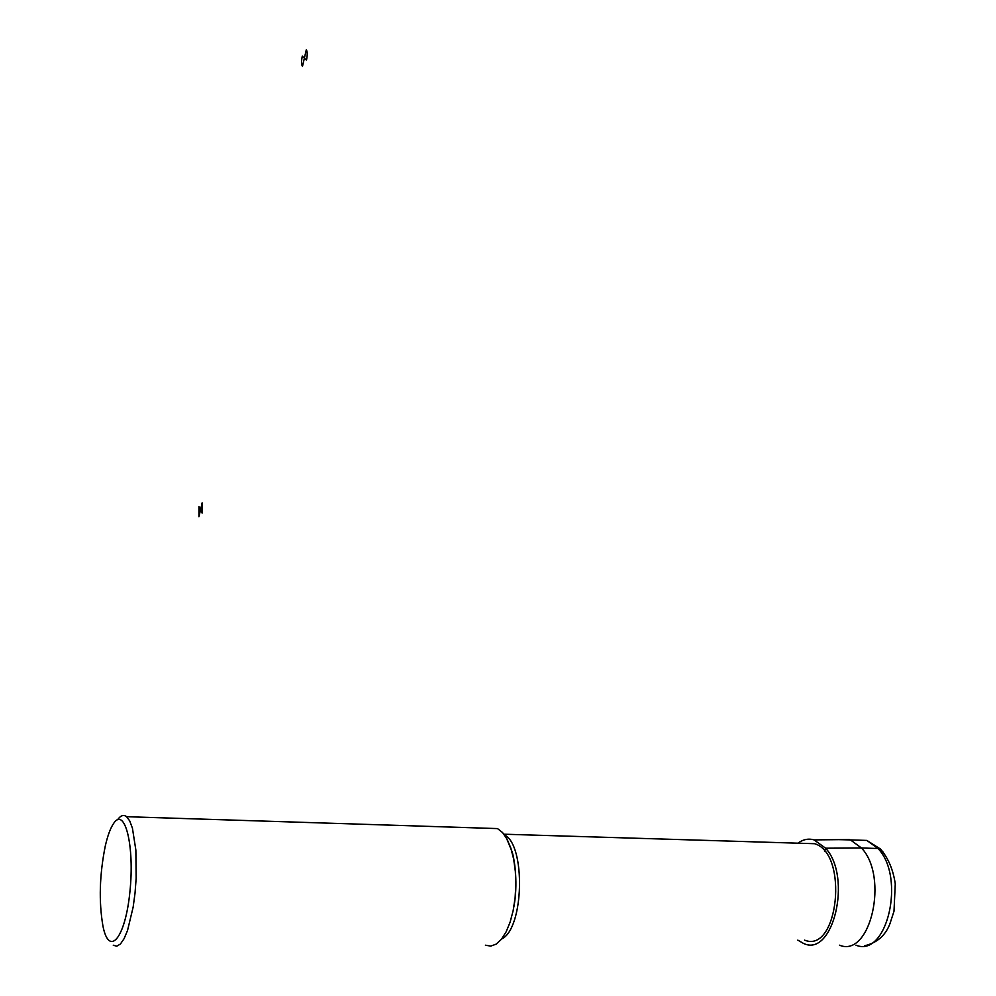 <?xml version="1.0" encoding="UTF-8"?>
<svg xmlns="http://www.w3.org/2000/svg" width="996" height="996" viewBox="0 0 996 996"><rect width="100%" height="100%" fill="white"/><g stroke="black" fill="none" stroke-linecap="round" stroke-linejoin="round"><path stroke-width="1.49" d="M797.821 940.124L803.324 943.324C833.054 958.289 852.476 877.177 825.634 848.206L814.056 839.889C808.466 838.283 803.087 839.379 797.933 843.189M839.516 945.192C870.392 958.239 889.154 876.891 861.478 847.994L850.435 839.902L838.769 839.64M804.519 843.388L814.579 843.699C848.878 853.36 838.42 954.118 804.569 940.137M488.463 828.298L497.514 828.585L502.557 832.544L507.076 839.155L510.848 848.144L513.662 859.087L515.355 871.45L515.853 884.622L515.106 897.919L513.152 910.655L510.101 922.172L506.105 931.883L501.386 939.315L496.195 944.121L490.779 946.1L485.413 945.204M117.54 819.77C120.653 815.413 123.678 814.392 126.604 816.695L129.754 820.978L132.431 828.199L135.867 850.111L136.153 878.273L135.045 892.964L133.165 907.032L127.525 930.501L124.064 938.705L120.416 944.021L116.756 946.2L113.27 945.216M105.265 846.09C107.63 835.731 110.394 828.211 113.569 823.518C124.724 806.113 134.846 845.766 129.878 892.105C125.21 938.693 109.037 957.268 102.937 926.043C98.741 901.505 99.513 874.862 105.265 846.09M883.153 852.103L877.986 848.492L861.478 847.994L825.634 848.206L824.476 851.169M198.939 516.712L200.532 509.815L198.951 506.566L198.939 516.712M200.532 509.815L202.113 513.089L202.113 502.905L200.532 509.815M302.485 66.383L304.39 58.104L302.286 56.137C301.265 61.254 301.327 64.678 302.485 66.383M304.39 58.104L306.494 60.084C307.527 54.917 307.465 51.493 306.295 49.8L304.39 58.104M855.975 945.192C887.112 958.164 905.912 877.239 877.986 848.492L866.844 840.425L855.44 840.064M504.412 834.835C525.95 845.069 523.958 928.919 501.648 938.979M814.056 839.889L849.327 839.541M864.64 945.764C877.028 942.851 885.456 935.505 889.938 923.728L893.997 911.228L895.267 883.826C893.188 869.72 888.258 858.116 880.501 849.04L866.844 840.425L850.435 839.902M503.939 834.2L814.579 843.699M506.292 837.723L512.181 852.003C514.795 860.768 518.132 884.137 513.836 907.032M126.604 816.695L497.514 828.585"/></g></svg>
